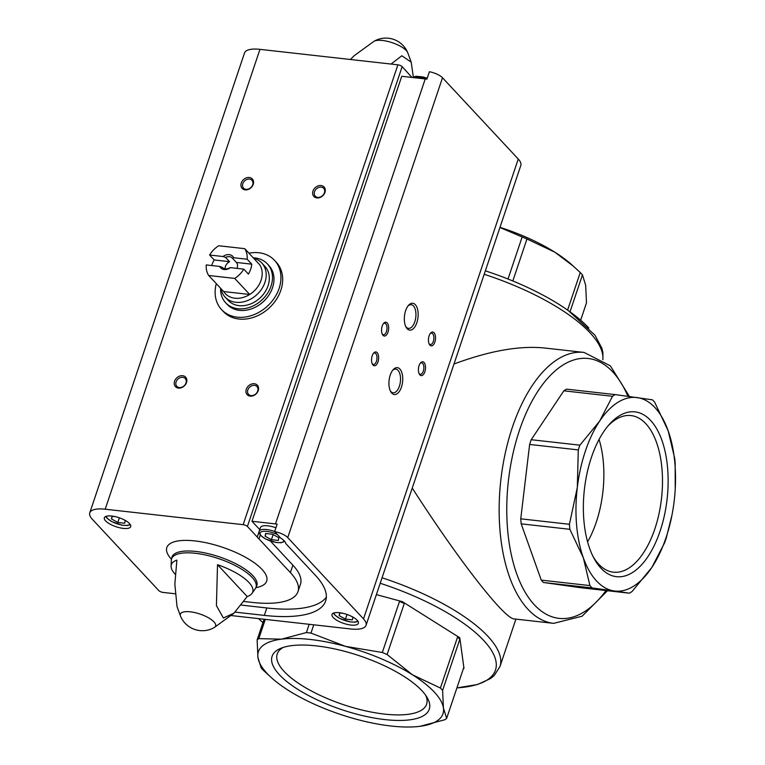 <?xml version="1.0" encoding="UTF-8"?>
<svg xmlns="http://www.w3.org/2000/svg" width="765" height="765" viewBox="0 0 765 765"><rect width="100%" height="100%" fill="white"/><g stroke="black" fill="none" stroke-linecap="round" stroke-linejoin="round"><path stroke-width="1.15" d="M672.014 514.912L666.286 537.872A104.327 52.383 -83.6 0 1 664.699 542.605L651.837 567.439A97.365 48.893 -83.6 0 1 614.219 590.953L592.139 587.95A104.327 52.383 -83.6 0 1 589.93 585.588L583.351 557.828L569.858 529.303A104.327 52.383 -83.6 0 1 569.428 524.283L577.317 487.487L578.292 449.906A104.327 52.383 -83.6 0 1 579.889 445.173L599.645 421.113L612.507 396.28A104.327 52.383 -83.6 0 1 615.194 394.597L652.449 399.827A104.327 52.383 -83.6 0 1 654.649 402.189L668.141 430.724L674.73 458.474A104.327 52.383 -83.6 0 1 675.16 463.494L675.237 488.883M614.219 590.953A97.365 48.893 -83.6 0 1 583.351 557.828A97.365 48.893 -83.6 0 1 577.317 487.487A97.365 48.893 -83.6 0 1 599.645 421.113A97.365 48.893 -83.6 0 1 637.274 397.599A97.365 48.893 -83.6 0 1 668.141 430.724A97.365 48.893 -83.6 0 1 674.175 501.075A97.365 48.893 -83.6 0 1 651.837 567.439L632.081 591.498A104.327 52.383 -83.6 0 1 629.394 593.181L614.219 590.953M569.858 529.303L521.185 523.843A104.327 52.383 -83.6 0 1 520.755 518.823L569.428 524.283M589.93 585.588L541.266 580.128A104.327 52.383 -83.6 0 0 543.466 582.49L580.721 587.721L629.394 593.181M592.139 587.95L543.466 582.49M578.292 449.906L529.629 444.446A104.327 52.383 -83.6 0 1 531.216 439.712L579.889 445.173M612.507 396.28L563.834 390.819A104.327 52.383 -83.6 0 1 566.521 389.146L615.194 394.597M272.35 678.536L263.361 670.303A104.327 35.678 18.6 0 1 261.161 667.931L257.939 657.518L257.126 639.942A104.327 35.678 18.6 0 1 258.8 638.632L281.396 639.177L306.402 632.559A104.327 35.678 18.6 0 1 310.973 633.076L345.445 646.358L382.318 652.488A104.327 35.678 18.6 0 1 387.109 654.524L412.555 674.854L440.411 688.041A104.327 35.678 18.6 0 1 442.61 690.403L443.423 707.979L446.645 718.392A104.327 35.678 18.6 0 1 444.972 719.702L419.966 726.32A97.365 33.306 18.6 0 1 415.625 726.75A97.365 33.306 18.6 0 1 355.926 719.129A97.365 33.306 18.6 0 1 288.807 690.632A97.365 33.306 18.6 0 1 272.35 678.536A97.365 33.306 18.6 0 1 257.939 657.518A97.365 33.306 18.6 0 1 281.396 639.177A97.365 33.306 18.6 0 1 345.445 646.358A97.365 33.306 18.6 0 1 412.555 674.854A97.365 33.306 18.6 0 1 443.423 707.979A97.365 33.306 18.6 0 1 419.966 726.32M257.126 639.942L264.088 619.248M258.8 638.632L265.283 619.382M382.318 652.488L399.502 601.433A104.327 35.678 18.6 0 1 404.293 603.461L387.109 654.524M310.973 633.076L313.755 624.814M306.402 632.559L309.184 624.307M440.411 688.041L457.594 636.987A104.327 35.678 18.6 0 1 459.794 639.349L442.61 690.403M446.645 718.392L463.829 667.338L463.982 668.419L463.447 668.486M399.502 601.433L404.293 603.461M457.594 636.987L459.641 638.268L459.794 639.349M258.58 618.627A133.177 45.546 -161.4 0 0 262.959 622.614L258.532 618.617M382.051 577.795A136.313 46.627 18.6 0 1 499.927 666.64L494.171 675.581L490.623 678.498L477.513 684.532L456.906 687.898A133.177 45.546 -161.4 0 0 483.69 640.458A133.177 45.546 -161.4 0 0 380.205 583.265M499.994 227.329A97.365 33.306 18.6 0 1 554.807 252.173A97.365 33.306 18.6 0 1 571.264 264.269L580.252 272.512A104.327 35.678 18.6 0 1 582.452 274.874L585.674 285.297L586.487 302.864L580.664 320.181M499.937 227.501L522.16 236.959A104.327 35.678 18.6 0 1 526.951 238.986L554.807 252.173L573.645 266.383M508.008 279.015L522.16 236.959M512.827 280.956L526.951 238.986M567.601 310.093L580.252 272.512M570.021 311.814L582.452 274.874M412.249 488.06C458.225 559.703 504.384 618.952 514.214 618.933L553.65 623.36A136.313 68.448 -83.6 0 1 500.817 480.267A136.313 68.448 -83.6 0 1 584.039 352.426L544.604 348.008C519.674 345.474 489.476 350.81 453.989 364.016M279.416 674.749A82.926 28.362 18.6 0 1 280.774 648.328A82.926 28.362 18.6 0 1 359.732 655.863A82.926 28.362 18.6 0 1 427.176 697.594A82.926 28.362 18.6 0 1 378.073 718.67A82.926 28.362 18.6 0 1 279.416 674.749M588.83 328.022A133.177 45.546 -161.4 0 0 568.567 310.772A133.177 45.546 -161.4 0 0 485.345 270.839M660.09 531.13A82.926 41.635 -83.6 0 1 594.195 558.67A82.926 41.635 -83.6 0 1 609.246 424.489A82.926 41.635 -83.6 0 1 658.923 433.057A82.926 41.635 -83.6 0 1 660.09 531.13M521.185 523.843L541.266 580.128M529.629 444.446L520.755 518.823M563.834 390.819L531.216 439.712M425.723 695.337A78.805 26.957 18.6 0 1 426.602 704.221A78.805 26.957 18.6 0 1 364.436 710.609A78.805 26.957 18.6 0 1 284.188 671.488A78.805 26.957 18.6 0 1 277.226 653.941A78.805 26.957 18.6 0 1 283.299 647.41M607.879 426.086A78.805 39.57 -83.6 0 1 630.991 415.567A78.805 39.57 -83.6 0 1 654.85 528.902A78.805 39.57 -83.6 0 1 613.425 572.191A78.805 39.57 -83.6 0 1 593.219 556.815M599.072 439.426A78.805 39.57 -83.6 0 1 596.222 522.332A78.805 39.57 -83.6 0 1 587.587 541.859M463.982 668.419L459.803 637.781L402.409 601.682L402.247 602.179M402.409 601.682L376.39 594.606M459.803 637.781L459.641 638.268M248.941 253.205A36.165 28.726 137 0 1 274.482 260.301L276.213 262.156A36.165 28.726 137 0 1 269.347 307.826A36.165 28.726 137 0 1 223.304 311.47L221.573 309.615A36.165 28.726 137 0 1 216.294 283.633M243.968 601.491L252.24 602.418A85.68 29.309 -161.4 0 0 297.958 591.661A85.68 29.309 -161.4 0 0 290.384 572.593L258.972 538.895A15.3 5.231 18.6 0 1 257.26 537.059L247.401 526.473A3.337 1.138 -161.4 0 0 243.146 524.675L105.197 509.203A28.936 9.897 -161.4 0 0 89.763 512.827A28.936 9.897 -161.4 0 0 92.316 519.272L158.814 590.609A3.337 1.138 -161.4 0 0 163.06 592.416L175.022 593.755M235.123 612.124L264.336 615.395A114.893 39.292 -161.4 0 0 325.641 600.984A114.893 39.292 -161.4 0 0 315.486 575.414L285.728 543.485A15.3 5.231 18.6 0 0 280.707 538.101L274.635 531.589L277.14 524.149A11.59 3.959 -161.4 0 0 275.486 523.91L251.972 521.271L259.765 529.629A15.3 5.231 18.6 0 1 259.765 529.629L257.26 537.059M241.329 605.105L266.842 607.965A114.893 39.292 -161.4 0 0 326.349 597.082M411.943 77.437L402.161 66.632A3.337 1.138 -161.4 0 0 397.905 64.824L259.957 49.352A28.936 9.897 -161.4 0 0 244.513 52.986L89.763 512.827M251.972 521.271L401.73 76.29L425.244 78.929A11.59 3.959 -161.4 0 1 426.889 79.168L429.395 71.738A11.59 3.959 -161.4 0 1 442.505 77.762L518.249 159.034A28.936 9.897 -161.4 0 1 520.812 165.47L366.053 625.321A28.936 9.897 -161.4 0 0 363.499 618.885L287.745 537.604A11.59 3.959 -161.4 0 0 274.635 531.589M258.972 538.895L260.263 535.051M270.399 541.027L292.88 565.163L290.384 572.593M333.234 617.537A13.913 4.762 18.6 0 1 332 614.438A13.913 4.762 18.6 0 1 346.708 614.362A13.913 4.762 18.6 0 1 358.374 623.312A13.913 4.762 18.6 0 1 347.396 624.441A13.913 4.762 18.6 0 1 333.234 617.537M231.221 615.557L350.619 628.954A28.936 9.897 -161.4 0 0 366.053 625.321M373.951 41.329A18.599 6.359 18.6 0 1 382.557 40.478A18.599 6.359 18.6 0 1 407.735 52.699A23.648 23.648 0 0 0 373.951 41.329L354.252 55.654L350.418 59.498M391.058 64.059L401.826 55.759L411.207 62.185L413.31 76.94M175.319 574.372A42.917 14.678 -161.4 0 1 175.147 574.199A42.917 14.678 -161.4 0 1 171.092 566.243A42.917 14.678 -161.4 0 1 176.878 560.133L174.85 584.173L177.04 606.635L180.521 616.121A18.599 6.359 18.6 0 1 190.284 611.818A18.599 6.359 18.6 0 1 210.251 618.866A18.599 6.359 18.6 0 1 214.296 627.491L233.994 613.167L223.37 618.005L216.428 605.641L217.518 564.694L247.191 596.528A42.917 14.678 -161.4 0 0 251.962 593.458A42.917 14.678 -161.4 0 0 217.518 564.694M247.191 596.528L233.994 613.167M415.29 304.642A13.531 6.799 96.4 0 0 408.548 305.302A13.531 6.799 96.4 0 0 406.091 327.2A13.531 6.799 96.4 0 0 416.38 323.958A13.531 6.799 96.4 0 0 415.29 304.642M399.894 369.055A13.531 6.799 96.4 0 0 393.143 369.715A13.531 6.799 96.4 0 0 390.686 391.613A13.531 6.799 96.4 0 0 400.975 388.362A13.531 6.799 96.4 0 0 399.894 369.055M387.186 322.926A6.952 3.49 96.4 0 0 383.714 323.26A6.952 3.49 96.4 0 0 382.452 334.515A6.952 3.49 96.4 0 0 387.74 332.851A6.952 3.49 96.4 0 0 387.186 322.926M424.059 362.486A6.952 3.49 96.4 0 0 420.587 362.83A6.952 3.49 96.4 0 0 419.325 374.085A6.952 3.49 96.4 0 0 424.623 372.412A6.952 3.49 96.4 0 0 424.059 362.486M434.061 332.756A6.952 3.49 96.4 0 0 430.599 333.1A6.952 3.49 96.4 0 0 429.337 344.346A6.952 3.49 96.4 0 0 434.625 342.682A6.952 3.49 96.4 0 0 434.061 332.756M377.174 352.655A6.952 3.49 96.4 0 0 373.712 352.99A6.952 3.49 96.4 0 0 372.45 364.245A6.952 3.49 96.4 0 0 377.738 362.581A6.952 3.49 96.4 0 0 377.174 352.655M321.061 185.532A6.952 5.527 137 0 1 323.107 195.41A6.952 5.527 137 0 1 312.751 194.243A6.952 5.527 137 0 1 321.061 185.532M182.625 375.701A6.952 5.527 137 0 1 184.681 385.57A6.952 5.527 137 0 1 174.324 384.413A6.952 5.527 137 0 1 182.625 375.701M254.353 383.743A6.952 5.527 137 0 1 256.399 393.612A6.952 5.527 137 0 1 246.053 392.455A6.952 5.527 137 0 1 254.353 383.743M249.333 177.49A6.952 5.527 137 0 1 251.379 187.358A6.952 5.527 137 0 1 241.032 186.201A6.952 5.527 137 0 1 249.333 177.49M105.58 520.869A13.913 4.762 18.6 0 1 104.356 517.771A13.913 4.762 18.6 0 1 119.053 517.704A13.913 4.762 18.6 0 1 130.719 526.645A13.913 4.762 18.6 0 1 119.751 527.774A13.913 4.762 18.6 0 1 105.58 520.869M249.466 179.096A5.747 4.571 137 0 1 251.953 180.301A5.747 4.571 137 0 1 250.863 187.559A5.747 4.571 137 0 1 243.538 188.142A5.747 4.571 137 0 1 243.528 182.185A5.747 4.571 137 0 1 249.466 179.096M254.487 385.35A5.747 4.571 137 0 1 256.973 386.555A5.747 4.571 137 0 1 255.883 393.812A5.747 4.571 137 0 1 248.558 394.396A5.747 4.571 137 0 1 248.549 388.438A5.747 4.571 137 0 1 254.487 385.35M182.768 377.308A5.747 4.571 137 0 1 185.245 378.512A5.747 4.571 137 0 1 184.155 385.77A5.747 4.571 137 0 1 176.839 386.354A5.747 4.571 137 0 1 176.83 380.387A5.747 4.571 137 0 1 182.768 377.308M321.195 187.138A5.747 4.571 137 0 1 323.681 188.343A5.747 4.571 137 0 1 322.581 195.601A5.747 4.571 137 0 1 315.266 196.184A5.747 4.571 137 0 1 315.257 190.227A5.747 4.571 137 0 1 321.195 187.138M372.163 363.652A5.747 2.888 96.4 0 0 373.416 364.446A5.747 2.888 96.4 0 0 376.743 360.2A5.747 2.888 96.4 0 0 375.778 353.612A5.747 2.888 96.4 0 0 374.697 353.019A5.747 2.888 96.4 0 0 373.301 353.516M429.05 343.753A5.747 2.888 96.4 0 0 430.303 344.546A5.747 2.888 96.4 0 0 433.631 340.301A5.747 2.888 96.4 0 0 432.665 333.712A5.747 2.888 96.4 0 0 431.584 333.119A5.747 2.888 96.4 0 0 430.188 333.617M419.048 373.483A5.747 2.888 96.4 0 0 420.301 374.276A5.747 2.888 96.4 0 0 423.619 370.031A5.747 2.888 96.4 0 0 422.663 363.442A5.747 2.888 96.4 0 0 421.582 362.849A5.747 2.888 96.4 0 0 420.186 363.346M382.175 333.923A5.747 2.888 96.4 0 0 383.428 334.716A5.747 2.888 96.4 0 0 386.746 330.47A5.747 2.888 96.4 0 0 385.79 323.882A5.747 2.888 96.4 0 0 384.709 323.289A5.747 2.888 96.4 0 0 383.313 323.777M390.313 390.839A11.915 5.986 96.4 0 0 393.124 392.789A11.915 5.986 96.4 0 0 399.999 383.992A11.915 5.986 96.4 0 0 398.02 370.337A11.915 5.986 96.4 0 0 395.773 369.103A11.915 5.986 96.4 0 0 392.608 370.375M405.708 326.435A11.915 5.986 96.4 0 0 408.52 328.376A11.915 5.986 96.4 0 0 415.405 319.579A11.915 5.986 96.4 0 0 413.425 305.924A11.915 5.986 96.4 0 0 411.178 304.7A11.915 5.986 96.4 0 0 408.003 305.971M297.958 591.661L300.454 584.231A85.68 29.309 -161.4 0 0 292.88 565.163M274.673 531.474A13.913 4.762 18.6 0 0 259.211 531.283L260.463 527.563A13.913 4.762 18.6 0 1 275.926 527.764M278.881 537.738L272.55 534.257L265.646 533.482L265.082 536.189L271.412 539.66L278.317 540.434L278.881 537.738M273.124 534.572L271.412 539.66M265.981 533.521L265.082 536.189M342.787 613.262L339.689 612.918L339.115 615.624L345.455 619.105L352.349 619.88L352.923 617.173L350.762 615.988M347.014 614.467L345.455 619.105M340.014 612.956L339.115 615.624M115.142 516.605L112.044 516.251L111.47 518.957L117.8 522.438L124.705 523.212L125.269 520.506L123.117 519.32M119.359 517.8L117.8 522.438M112.369 516.289L111.47 518.957M274.482 260.301A36.165 28.726 137 0 1 279.11 288.443A36.165 28.726 137 0 1 252.976 315.056A36.165 28.726 137 0 1 221.573 309.615M247.143 259.23L233.727 257.728A8.348 6.627 137 0 0 223.036 256.524L209.61 255.022A22.529 17.901 137 0 1 218.704 245.756L244.724 248.673A22.529 17.901 137 0 1 247.143 259.23L251.752 264.174L236.404 262.452L232.417 258.178L233.727 257.728M206.273 264.929L219.698 266.44A8.348 6.627 137 0 0 230.389 267.635L243.806 269.146A22.529 17.901 137 0 1 234.721 278.412L208.702 275.486A22.529 17.901 137 0 1 206.273 264.929M209.61 255.022L214.219 259.966A22.529 17.901 -43 0 0 211.733 265.541M208.702 275.486L223.676 291.561A22.529 17.901 137 0 0 249.696 294.477L223.676 291.561M243.806 269.146L248.415 274.09A22.529 17.901 -43 0 0 251.752 264.174M234.721 278.412L249.696 294.477A22.529 17.901 137 0 0 261.056 280.325A22.529 17.901 137 0 0 259.708 264.747L244.724 248.673M223.036 256.524L225.579 257.413A6.837 5.431 137 0 1 232.34 258.092A6.837 5.431 137 0 1 232.417 258.178M230.389 267.635L229.089 268.094A6.837 5.431 137 0 1 222.328 267.415A6.837 5.431 137 0 1 222.252 267.329L219.698 266.44M236.93 268.372A6.837 5.431 -43 0 0 237.198 267.693A6.837 5.431 -43 0 0 236.404 262.452M225.579 257.413L229.567 261.687A6.837 5.431 -43 0 0 225.111 268.821M253.597 258.197A25.035 19.89 137 0 1 261.735 262.94A25.035 19.89 137 0 1 264.939 282.419A25.035 19.89 137 0 1 246.846 300.846A25.035 19.89 137 0 1 225.101 297.078A25.035 19.89 137 0 1 220.942 288.635M261.735 262.94L264.843 266.277A25.035 19.89 137 0 1 268.046 285.766A25.035 19.89 137 0 1 249.954 304.193A25.035 19.89 137 0 1 228.219 300.416L225.101 297.078M253.244 257.824A28.515 22.654 137 0 1 267.387 263.906A28.515 22.654 137 0 1 271.04 286.1A28.515 22.654 137 0 1 250.432 307.081A28.515 22.654 137 0 1 225.675 302.787A28.515 22.654 137 0 1 220.597 288.252M267.387 263.906L268.888 265.512A28.515 22.654 137 0 1 272.531 287.707A28.515 22.654 137 0 1 251.934 308.687A28.515 22.654 137 0 1 227.167 304.394L225.675 302.787M229.567 261.687L214.219 259.966M484.188 274.281A136.313 46.627 18.6 0 1 602.83 359.607M605.976 590.551A130.748 65.656 -83.6 0 1 516.432 573.052A130.748 65.656 -83.6 0 1 536.781 392.952A130.748 65.656 -83.6 0 1 627.922 396.308M266.842 607.965L264.336 615.395M247.401 526.473L402.161 66.632M275.486 523.91L425.244 78.929M287.745 537.604L442.505 77.762M171.092 566.243L171.312 560.267A44.552 15.233 18.6 0 1 218.666 558.641A44.552 15.233 18.6 0 1 255.395 588.562L251.962 593.458M363.499 618.885L518.249 159.034M243.146 524.675L397.905 64.824M105.197 509.203L259.957 49.352M171.417 559.196A52.67 18.016 18.6 0 1 188.534 540.434A52.67 18.016 18.6 0 1 253.664 562.352A52.67 18.016 18.6 0 1 255.959 587.644M171.312 560.267L171.934 557.063A44.791 15.319 18.6 0 1 219.268 556.834A44.791 15.319 18.6 0 1 256.839 585.646L255.395 588.562M283.92 540.53A12.517 4.284 18.6 0 1 274.549 542.098A12.517 4.284 18.6 0 1 261.219 535.749A12.517 4.284 18.6 0 1 263.629 531.302A12.517 4.284 18.6 0 1 277.408 534.553M357.657 620.826A12.517 4.284 18.6 0 1 347.339 621.247A12.517 4.284 18.6 0 1 335.261 615.194A12.517 4.284 18.6 0 1 334.076 612.889M412.909 77.542A13.913 4.762 18.6 0 1 426.927 79.063M130.002 524.159A12.517 4.284 18.6 0 1 119.684 524.58A12.517 4.284 18.6 0 1 107.616 518.527A12.517 4.284 18.6 0 1 106.431 516.222M499.927 666.64L515.916 619.124M602.916 359.665L602.887 352.445L601.864 348.151L594.979 335.233L568.567 310.772M629.452 396.519L610.327 365.823L584.039 352.426M553.65 623.36L582.127 616.198L607.506 590.723M407.735 52.699L411.207 62.185M180.521 616.121A23.648 23.648 0 0 0 214.296 627.491M259.211 531.283C258.608 531.828 259.077 533.224 260.626 535.462L265.531 538.962L276.022 542.471L281.061 542.748L284.743 541.429M333.435 613.109L334.659 614.897L339.574 618.397L350.064 621.907L355.103 622.184L358.03 621.39M412.44 77.485L415.978 76.28L422.624 76.863L427.224 78.193M105.78 516.452L107.014 518.23L111.92 521.73L122.41 525.239L127.449 525.517L130.385 524.723"/></g></svg>
